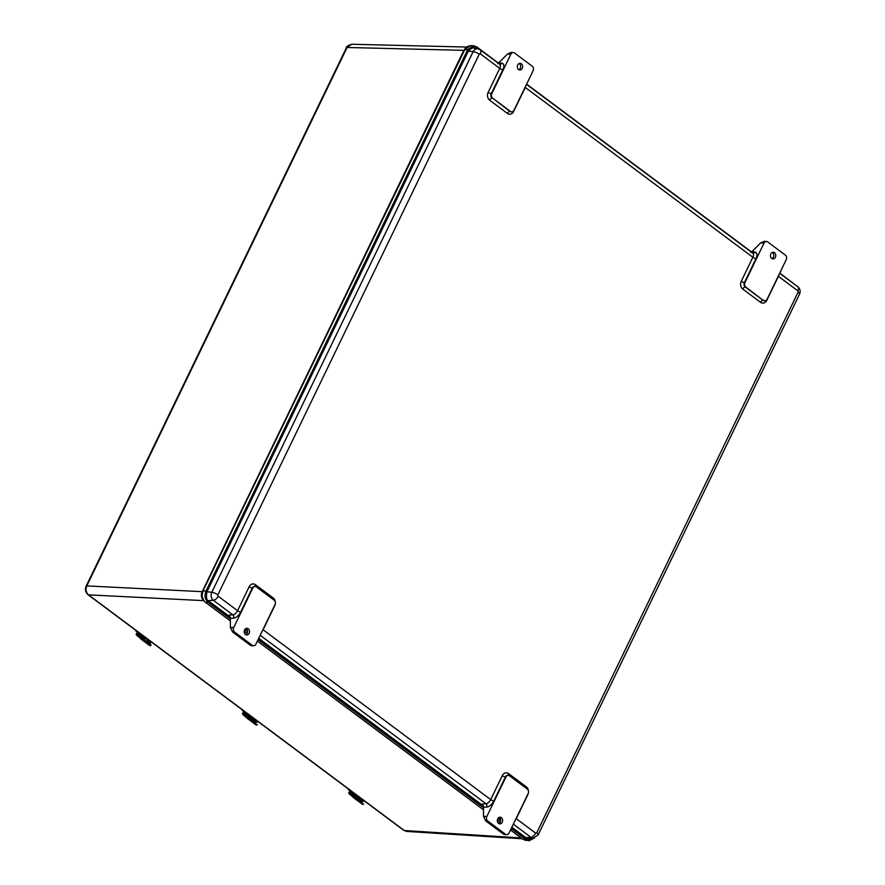 <?xml version="1.0" encoding="UTF-8"?>
<svg xmlns="http://www.w3.org/2000/svg" width="885" height="885" viewBox="0 0 885 885"><rect width="100%" height="100%" fill="white"/><g stroke="black" fill="none" stroke-linecap="round" stroke-linejoin="round"><path stroke-width="1.33" d="M534.485 837.896L529.097 840.75L526.199 839.633L511.253 828.482M779.762 273.034L795.936 285.379M230.365 618.869L208.119 602.265C204.944 599.333 204.236 595.605 205.973 591.069L467.667 49.737L473.431 45.699L476.628 46.816L498.476 63.123M526.63 84.13L751.619 252.026M230.365 617.199L208.716 601.037C206.559 600.439 205.973 597.364 206.946 591.799L468.641 50.456L473.464 47.126L476.738 48.587M472.712 47.17L474.869 48.255M86.155 586.124A2.943 0.852 25.8 0 1 86.155 586.113L346.444 47.69A2.943 0.852 25.8 0 1 347.086 47.48L463.817 50.345L465.477 48.199L463.817 50.345L202.211 591.678C200.818 595.306 201.393 598.293 203.926 600.649M203.838 600.638C201.304 598.293 200.74 595.306 202.134 591.678L86.796 585.903L347.086 47.48L351.721 44.25C347.805 45.555 346.046 46.695 346.444 47.69M532.582 838.139L529.252 839.323L526.796 838.405L511.851 827.243M500.224 818.57L498.852 817.552M483.509 806.091L258.708 638.35M247.081 629.666L245.72 628.649M500.656 820.572L497.901 818.514M483.509 807.773L258.11 639.578M247.512 631.669L244.758 629.622M530.779 838.294L528.511 839.212M203.318 600.185C201.227 597.773 200.829 594.93 202.134 591.678L202.211 591.678A3.009 0.863 25.8 0 0 202.577 591.656M406.658 831.413L404.312 830.528A2.943 1.571 126.7 0 1 403.792 830.351L406.669 831.413L522.283 838.77M521.199 837.962L404.312 830.528L88.511 594.864C85.978 592.519 85.403 589.532 86.796 585.903A2.943 0.852 25.8 0 0 86.155 586.113C84.75 589.167 85.358 592.021 87.991 594.687A2.943 1.571 126.7 0 1 87.98 594.676A2.943 1.571 126.7 0 0 88.511 594.864L203.627 600.627M502.89 69.683A2.456 0.708 25.8 0 1 499.737 68.377L488.155 92.339A2.456 0.708 -154.2 0 0 491.308 93.644L502.89 69.683A7.368 3.927 -53.3 0 0 501.839 63.167L498.874 62.68L497.812 63.643M533.113 70.712L514.008 110.238A3.274 2.6 -87.5 0 1 511.641 111.853A3.274 2.6 -87.5 0 1 510.424 111.41L492.657 98.146A3.274 2.6 -87.5 0 1 491.806 93.666L510.91 54.151A3.274 2.6 -87.5 0 1 513.267 52.536A3.274 2.6 -87.5 0 1 514.495 52.978L532.261 66.231A3.274 2.6 -87.5 0 1 533.113 70.712M498.874 62.68A3.274 1.748 126.7 0 1 499.262 62.26L507.525 53.996L510.91 54.151M521.353 63.786A3.341 2.655 -87.5 0 1 522.504 67.603A3.341 2.655 -87.5 0 1 519.816 70.004A3.341 2.655 -87.5 0 1 517.305 66.552A3.341 2.655 -87.5 0 1 520.115 63.333A3.341 2.655 -87.5 0 1 521.353 63.786M518.831 69.716A3.341 2.655 92.5 0 0 520.258 68.256A3.341 2.655 92.5 0 0 519.373 63.698A3.341 2.655 92.5 0 0 519.108 63.532M513.267 52.536L511.121 52.436L507.525 53.996M764.529 300.734A3.274 2.6 -87.5 0 1 764.286 300.734A3.274 2.6 -87.5 0 1 763.058 300.28L745.303 287.028A3.274 2.6 -87.5 0 1 744.44 282.547L756.022 258.586A7.368 3.927 -53.3 0 0 754.971 252.07L752.007 251.583L750.945 252.546M742.792 289.085A2.456 1.305 -53.3 0 1 745.303 287.028L745.789 287.05A3.274 2.6 -87.5 0 1 744.938 282.569L744.44 282.547A2.456 0.708 25.8 0 1 741.287 281.242A5.73 4.558 92.5 0 0 742.792 289.085L760.558 302.338A5.73 4.558 92.5 0 0 766.83 300.292L778.413 276.33L797.839 290.833A0.985 0.785 -87.5 0 1 798.093 292.183L536.741 832.807A0.985 0.785 -87.5 0 1 535.668 833.161L516.243 818.658L527.825 794.697A5.73 4.558 92.5 0 0 528.422 792.75M745.789 287.05L763.058 300.28A2.456 1.305 -53.3 0 0 760.558 302.338M752.007 251.583A3.274 1.748 126.7 0 1 752.394 251.152L760.669 242.899L764.043 243.043A3.274 2.6 -87.5 0 1 766.41 241.428A3.274 2.6 -87.5 0 1 767.627 241.882L785.393 255.134A3.274 2.6 -87.5 0 1 786.245 259.615L767.14 299.141A3.274 2.6 -87.5 0 1 764.784 300.756A3.274 2.6 -87.5 0 1 763.556 300.303M766.41 241.428L764.264 241.339L760.669 242.899M764.043 243.043L744.938 282.569M774.497 252.69A3.341 2.655 -87.5 0 1 775.636 256.495A3.341 2.655 -87.5 0 1 772.959 258.907A3.341 2.655 -87.5 0 1 770.448 255.444A3.341 2.655 -87.5 0 1 773.247 252.225A3.341 2.655 -87.5 0 1 774.497 252.69M771.974 258.619A3.341 2.655 92.5 0 0 773.755 255.787A3.341 2.655 92.5 0 0 772.505 252.601A3.341 2.655 92.5 0 0 772.251 252.424M493.852 800.914A2.456 0.708 -154.2 0 1 490.699 799.597A4.912 2.622 126.7 0 1 485.92 803.702L482.546 803.923L483.509 807.264L486.684 807.065A7.368 3.927 -53.3 0 0 493.852 800.914L505.446 776.953A2.456 0.708 25.8 0 1 502.293 775.636L490.699 799.597L263.099 629.755L274.682 605.794A5.73 4.558 92.5 0 0 275.279 603.858M506.674 834.677A3.274 2.6 -87.5 0 1 505.446 834.234L503.465 834.146L504.527 834.588L506.674 834.677A3.274 2.6 -87.5 0 0 509.03 833.062L528.146 793.546A3.274 2.6 -87.5 0 0 527.283 789.066L509.517 775.802A3.274 2.6 -87.5 0 0 508.3 775.36A3.274 2.6 -87.5 0 0 505.932 776.975L486.827 816.49L483.487 816.346L483.509 807.352A3.274 1.748 126.7 0 1 483.509 807.264M275.346 602.342A5.73 4.558 92.5 0 0 273.188 597.961L255.422 584.697A5.73 4.558 92.5 0 0 249.15 586.744L237.567 610.705L218.141 596.202A0.985 0.785 -87.5 0 1 217.876 594.864L479.227 54.228A0.985 0.785 -87.5 0 1 480.312 53.874A4.912 2.622 126.7 0 0 480.267 49.814L477.889 48.786A5.885 4.679 92.5 0 0 473.165 51.629L211.814 592.264A5.885 4.679 92.5 0 0 213.351 600.307L232.788 614.798L229.403 615.02L230.365 618.361L233.54 618.161A7.368 3.927 -53.3 0 0 240.72 612.011L252.302 588.049A3.274 2.6 -87.5 0 1 254.67 586.434A3.274 2.6 -87.5 0 1 254.913 586.456M230.354 627.443L232.567 631.99L234.547 632.078A3.274 2.6 -87.5 0 1 233.695 627.598L230.354 627.443L230.365 618.449A3.274 1.748 126.7 0 1 230.365 618.361M233.695 627.598L252.8 588.071A3.274 2.6 -87.5 0 1 255.168 586.456A3.274 2.6 -87.5 0 1 256.385 586.91L274.151 600.163A3.274 2.6 -87.5 0 1 275.003 604.643L255.898 644.169A3.274 2.6 -87.5 0 1 253.53 645.784A3.274 2.6 -87.5 0 1 252.314 645.331L250.333 645.242L251.384 645.685L253.53 645.784M248.231 628.759A3.341 2.655 -87.5 0 1 249.382 632.576A3.341 2.655 -87.5 0 1 246.694 634.987A3.341 2.655 -87.5 0 1 244.183 631.525A3.341 2.655 -87.5 0 1 246.992 628.306A3.341 2.655 -87.5 0 1 248.231 628.759M245.709 634.7A3.341 2.655 92.5 0 0 247.501 631.868A3.341 2.655 92.5 0 0 246.251 628.682A3.341 2.655 92.5 0 0 245.986 628.505M232.567 631.99L250.333 645.242M234.547 632.078L252.314 645.331M501.375 817.663A3.341 2.655 -87.5 0 1 502.514 821.479A3.341 2.655 -87.5 0 1 499.837 823.88A3.341 2.655 -87.5 0 1 497.326 820.428A3.341 2.655 -87.5 0 1 500.125 817.209A3.341 2.655 -87.5 0 1 501.375 817.663M498.852 823.603A3.341 2.655 92.5 0 0 500.644 820.76A3.341 2.655 92.5 0 0 499.394 817.574A3.341 2.655 92.5 0 0 499.129 817.408M483.487 816.346L485.699 820.893L487.69 820.97A3.274 2.6 -87.5 0 1 486.827 816.49M503.465 834.146L485.699 820.893M505.446 834.234L487.69 820.97M470.477 48.144A6.549 5.21 -87.5 0 1 472.789 47.89L477.889 48.786M513.333 824.167L530.889 837.254A5.885 4.679 92.5 0 0 533.555 838.051L528.4 838.493A6.549 5.21 -87.5 0 1 526.586 838.25M257.081 720.866L257.369 721.939L255.522 721.994A1.637 0.874 -53.3 0 1 255.223 721.894A1.637 0.874 -53.3 0 1 255.035 721.64M256.882 721.275L251.251 716.518M249.393 715.135L248.95 716.053L251.063 716.927M248.95 716.053L247.468 715.987A1.637 0.874 126.7 0 1 247.169 715.888A1.637 0.874 126.7 0 1 246.948 715.312M247.546 716.053A1.637 0.874 -53.3 0 0 247.734 716.308A1.637 0.874 -53.3 0 0 248.032 716.408L250.566 716.905L256.385 721.253L254.957 721.574A1.637 0.874 126.7 0 1 254.659 721.474A1.637 0.874 126.7 0 1 254.46 721.131M248.751 714.649L247.623 715.445M255.776 723.244L252.988 720.036L255.776 723.244A15.399 1.151 -140.6 0 1 252.955 721.087L252.28 721.961L249.935 720.213A15.532 1.162 -140.6 0 1 247.468 718.421L242.778 714.283L243.054 712.624L243.574 713.52L243.231 712.602L245.422 714.239L243.231 712.602M252.955 721.087L250.555 719.295L249.791 720.246A15.399 1.151 39.4 0 1 247.346 718.476L252.28 721.961A15.532 1.162 -140.6 0 0 255.134 724.14L256.584 725.114M245.355 713.343L245.886 714.837M246.517 714.306L242.158 710.257M248.154 714.206A1.305 0.697 126.7 0 1 246.638 715.091A1.305 0.697 126.7 0 1 246.461 714.582A1.305 0.697 126.7 0 1 247.059 713.387M248.596 714.538A1.305 0.697 126.7 0 1 247.092 715.423A1.305 0.697 126.7 0 1 246.926 715.168M256.949 722.06A1.305 0.697 126.7 0 1 256.141 722.171A1.305 0.697 126.7 0 1 256.019 722.016M363.381 800.195L363.669 801.268L361.821 801.323A1.637 0.874 -53.3 0 1 361.522 801.224A1.637 0.874 -53.3 0 1 361.345 800.969M363.182 800.593L357.562 795.847M355.693 794.464L355.25 795.383L357.363 796.257M355.25 795.383L353.768 795.316A1.637 0.874 126.7 0 1 353.469 795.217A1.637 0.874 126.7 0 1 353.248 794.642M353.856 795.372A1.637 0.874 -53.3 0 0 354.033 795.637A1.637 0.874 -53.3 0 0 354.332 795.737L356.865 796.234L362.684 800.582L361.257 800.903A1.637 0.874 126.7 0 1 360.958 800.803A1.637 0.874 126.7 0 1 360.759 800.46M355.051 793.978L353.934 794.763M362.087 802.573L359.288 799.365L362.087 802.573A15.399 1.151 -140.6 0 1 359.266 800.416L358.591 801.29L356.246 799.531A15.532 1.162 -140.6 0 1 353.768 797.75L349.077 793.602L348.745 792.694L349.354 791.942L349.874 792.838L349.542 791.931L351.732 793.568L349.531 791.92M359.266 800.416L356.865 798.624L356.091 799.575L358.591 801.29A15.532 1.162 -140.6 0 0 361.434 803.469L362.883 804.432M353.646 797.805A15.399 1.151 39.4 0 0 356.08 799.564L349.055 793.734L349.697 792.86L354.376 796.998L349.874 792.838M351.655 792.672L352.186 794.155M352.816 793.635L348.458 789.575M354.454 793.535A1.305 0.697 126.7 0 1 352.949 794.409A1.305 0.697 126.7 0 1 352.772 793.911A1.305 0.697 126.7 0 1 353.358 792.717M354.896 793.867A1.305 0.697 126.7 0 1 353.392 794.741A1.305 0.697 126.7 0 1 353.237 794.498M363.248 801.39A1.305 0.697 126.7 0 1 362.441 801.5A1.305 0.697 126.7 0 1 362.319 801.345M150.771 641.536L151.058 642.61L149.211 642.665A1.637 0.874 -53.3 0 1 148.912 642.565A1.637 0.874 -53.3 0 1 148.735 642.311M150.572 641.946L144.952 637.189M143.093 635.806L142.64 636.724L144.753 637.598M142.64 636.724L141.157 636.658A1.637 0.874 126.7 0 1 140.859 636.558A1.637 0.874 126.7 0 1 140.638 635.983M141.246 636.724A1.637 0.874 -53.3 0 0 141.423 636.979A1.637 0.874 -53.3 0 0 141.722 637.078L144.255 637.576L150.074 641.924L148.647 642.244A1.637 0.874 126.7 0 1 148.348 642.145A1.637 0.874 126.7 0 1 148.149 641.802M142.441 635.319L141.323 636.116M149.808 643.539L146.689 640.707L149.476 643.915A15.399 1.151 -140.6 0 1 146.656 641.758L145.981 642.632L143.636 640.884A15.532 1.162 -140.6 0 1 141.157 639.092L136.467 634.943L136.135 634.036L136.744 633.295L137.263 634.18L136.932 633.273L139.122 634.91L136.921 633.262M146.656 641.758L144.255 639.966L143.481 640.917L145.981 642.632A15.532 1.162 -140.6 0 0 148.824 644.811L150.273 645.784M139.056 634.014L139.576 635.507M140.206 634.976L135.847 630.917M141.843 634.877A1.305 0.697 126.7 0 1 140.339 635.762A1.305 0.697 126.7 0 1 140.162 635.253A1.305 0.697 126.7 0 1 140.748 634.058M142.286 635.209A1.305 0.697 126.7 0 1 140.781 636.083A1.305 0.697 126.7 0 1 140.626 635.839M150.638 642.731A1.305 0.697 126.7 0 1 149.831 642.842A1.305 0.697 126.7 0 1 149.709 642.687M203.915 600.838L201.979 596.158L202.842 591.047L464.747 49.648L470.521 45.644M464.238 50.323A3.009 0.863 25.8 0 1 463.906 50.345L465.311 48.421M202.93 590.992L464.536 49.715L467.667 49.737M464.625 49.66L466.13 47.613M204.889 601.844L205.165 602.065C202.034 599.167 201.326 595.472 203.052 590.981L205.973 591.069M526.21 840.54L522.98 839.234M526.199 839.633L523.256 839.434L510.545 829.942M500.213 822.242L497.348 820.107M483.498 809.764L257.402 641.05M247.081 633.339L244.216 631.204M230.365 620.861L205.165 602.065L208.119 602.265M529.097 840.75L523.09 839.378L510.523 829.997M474.537 48.011L476.03 48.055M488.155 92.339A5.73 4.558 92.5 0 0 489.648 100.182A2.456 1.305 126.7 0 1 492.16 98.124A3.274 2.6 -87.5 0 1 491.308 93.644L491.806 93.666M480.267 49.814L499.704 64.306A4.912 2.622 126.7 0 1 499.737 68.377L480.312 53.874M501.839 63.167A2.456 2.002 -80.7 0 1 499.782 64.351L499.771 64.351M489.648 100.182L507.415 113.435A2.456 1.305 126.7 0 1 509.926 111.388L492.657 98.146M507.415 113.435A5.73 4.558 92.5 0 0 513.687 111.399A2.456 0.708 25.8 0 1 513.377 111.134M511.397 111.831A3.274 2.6 -87.5 0 1 511.143 111.831A3.274 2.6 -87.5 0 1 509.926 111.388L510.424 111.41M513.687 111.399L525.27 87.438A2.456 0.708 25.8 0 1 525.093 87.294M526.531 84.329L752.836 253.21A4.912 2.622 126.7 0 1 752.869 257.281L525.27 87.438A4.912 2.622 -53.3 0 0 525.834 85.768M528.489 791.234A5.73 4.558 92.5 0 0 526.332 786.853L508.565 773.601A5.73 4.558 92.5 0 0 502.293 775.636M756.022 258.586A2.456 0.708 25.8 0 1 752.869 257.281L741.287 281.242M778.977 274.671A4.912 2.622 -53.3 0 1 778.413 276.33A2.456 0.708 25.8 0 1 778.236 276.197M754.971 252.07A2.456 2.002 -80.7 0 1 752.914 253.254L752.836 253.21M797.839 290.833A4.912 2.622 -53.3 0 0 797.805 286.762C800.14 288.82 800.715 291.287 799.542 294.185L538.191 834.809L533.555 838.051M260.201 635.264L485.92 803.702A2.456 1.892 -93.6 0 1 486.684 807.065M505.932 776.975L505.446 776.953A3.274 2.6 -87.5 0 1 507.802 775.337A3.274 2.6 -87.5 0 1 508.056 775.36M508.355 775.36A2.456 1.305 126.7 0 1 508.565 773.601M526.011 788.104A2.456 1.305 126.7 0 1 526.332 786.853M516.066 818.525A2.456 0.708 -154.2 0 0 516.243 818.658A4.912 2.622 -53.3 0 1 515.203 820.306M535.668 833.161A4.912 2.622 126.7 0 1 530.889 837.254L525.712 837.586M218.141 596.202A4.912 2.622 -53.3 0 1 213.351 600.307L208.229 600.627M262.922 629.622A2.456 0.708 -154.2 0 0 263.099 629.755A4.912 2.622 -53.3 0 1 262.071 631.403M273.188 597.961A2.456 1.305 -53.3 0 0 272.868 599.211M255.422 584.697A2.456 1.305 -53.3 0 0 255.223 586.456M249.15 586.744A2.456 0.708 -154.2 0 0 252.302 588.049L252.8 588.071M233.54 618.161A2.456 1.892 -93.6 0 0 232.788 614.798A4.912 2.622 126.7 0 0 237.567 610.705A2.456 0.708 -154.2 0 0 240.72 612.011M468.309 51.142L473.165 51.629A4.912 1.416 25.8 0 1 479.227 54.228M798.093 292.183A4.912 1.416 25.8 0 1 799.542 294.185M206.957 591.766L211.814 592.264A4.912 1.416 25.8 0 1 217.876 594.864M536.741 832.807A4.912 1.416 25.8 0 1 538.191 834.809M247.468 715.987L248.032 716.408M254.957 721.574L255.522 721.994M249.802 720.257L252.181 722.027A15.399 1.151 39.4 0 0 255.002 724.195L256.772 725.147L255.134 724.14L255.743 723.399A15.532 1.162 39.4 0 1 252.9 721.22L250.555 719.461A15.532 1.162 39.4 0 1 248.077 717.68L243.574 713.52M242.457 713.542L247.335 718.465L242.755 714.405L243.386 713.531L248.077 717.68L247.335 718.476M254.283 721.773L255.754 722.979M245.399 715.146L246.871 716.352M255.931 723.2L254.028 721.64M245.543 714.372L250.953 718.52M250.555 719.295A15.399 1.151 -140.6 0 1 248.11 717.525M250.898 718.775L244.99 714.14M245.93 714.77L247.07 715.788M247.357 716.02L250.964 717.956M254.581 721.22L248.143 716.408L254.626 721.264A1.482 0.785 126.7 0 1 254.581 721.22M255.865 720.866A1.482 0.785 126.7 0 1 254.626 721.264M353.768 795.316L354.332 795.737M361.257 800.903L361.821 801.323M361.312 803.525L358.48 801.356A15.399 1.151 39.4 0 0 361.301 803.514L363.071 804.476L361.434 803.469L362.042 802.728A15.532 1.162 39.4 0 1 359.199 800.538L356.854 798.79A15.532 1.162 39.4 0 1 354.376 796.998L353.635 797.794L348.756 792.871M360.582 801.102L362.053 802.308M351.699 794.464L353.17 795.67M351.854 793.701L357.252 797.839M356.865 798.624A15.399 1.151 -140.6 0 1 354.409 796.854M353.347 795.892L351.456 794.332M357.197 798.104L351.312 793.325M351.987 793.978L353.369 795.106M348.745 792.694L349.354 791.942M353.657 795.35L357.263 797.285M360.881 800.538L354.442 795.737L360.936 800.593A1.482 0.785 126.7 0 1 360.881 800.538M362.175 800.195A1.482 0.785 126.7 0 1 360.936 800.593M141.157 636.658L141.722 637.078M148.647 642.244L149.211 642.665M145.881 642.709A15.399 1.151 39.4 0 0 148.691 644.866L150.461 645.818L148.824 644.811L149.443 644.07L151.07 645.077L149.819 643.55M136.146 634.213L141.025 639.136A15.399 1.151 39.4 0 0 143.47 640.906L136.456 635.076L137.087 634.202L141.766 638.339L137.263 634.18M147.972 642.444L149.443 643.649M139.1 635.817L140.56 637.023M139.244 635.043L144.642 639.18M144.255 639.966A15.399 1.151 -140.6 0 1 141.799 638.196M140.737 637.244L138.845 635.684M138.691 634.811L144.587 639.446M141.047 636.691L143.967 639.025M149.476 643.915L149.443 644.07A15.532 1.162 39.4 0 1 146.589 641.879L144.244 640.132A15.532 1.162 39.4 0 1 141.766 638.339L141.025 639.147M139.631 635.441L140.759 636.459M149.565 641.536A1.482 0.785 126.7 0 1 148.326 641.935M230.365 620.927L204.999 602.01C201.36 597.342 201.227 597.607 202.842 591.047L464.536 49.715C465.067 47.779 467.048 46.418 470.444 45.644L473.431 45.699M500.191 822.287L497.348 820.163M483.498 809.83L257.38 641.094M247.059 633.383L244.205 631.259M403.792 830.351L87.991 594.687M466.572 47.06L351.721 44.25M779.674 273.233L797.805 286.762M257.369 721.939L257.668 721.308M254.659 721.474L255.223 721.894M247.169 715.888L247.734 716.308M245.145 715.014L247.048 716.573M256.772 725.147L257.38 724.406M255.002 724.195L252.181 722.038M242.435 713.365L243.054 712.624M363.669 801.268L363.978 800.637M360.958 800.803L361.522 801.224M353.469 795.217L354.033 795.637M360.339 800.969L362.231 802.529M363.071 804.476L363.68 803.735M358.48 801.356L356.091 799.575M151.058 642.61L151.368 641.979M148.348 642.145L148.912 642.565M140.859 636.558L141.423 636.979M147.729 642.311L149.62 643.871M150.461 645.818L151.07 645.077M148.702 644.866L143.481 640.917M136.135 634.036L136.744 633.284M143.901 638.981L144.653 638.627"/></g></svg>
